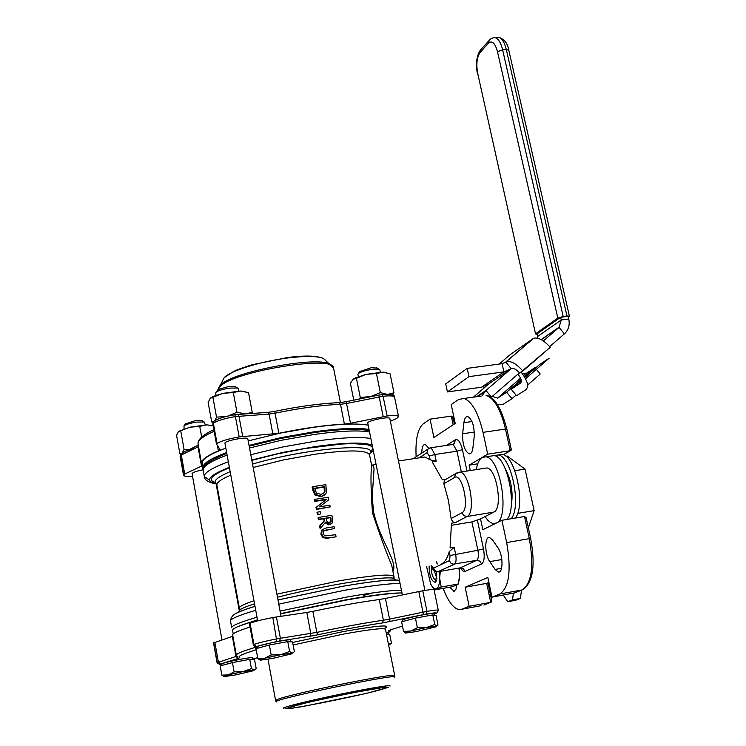 <?xml version="1.0" encoding="UTF-8"?>
<svg xmlns="http://www.w3.org/2000/svg" width="746" height="746" viewBox="0 0 746 746"><rect width="100%" height="100%" fill="white"/><g stroke="black" fill="none" stroke-linecap="round" stroke-linejoin="round"><path stroke-width="1.12" d="M330.226 506.879L316.397 509.443L316.006 507.42L326.254 499.578L314.849 501.424L314.523 499.755L315.157 499.316L315.483 500.995L326.888 499.139L316.64 506.991L317.031 509.014L330.226 506.879L329.9 505.201L319.512 506.851L328.837 499.755L328.343 497.2L315.157 499.316M336.017 536.551L335.672 534.733L324.687 535.954L323.093 533.595L323.699 530.872L334.45 528.504L334.096 526.695L325.937 528.019L322.309 529.744L321.554 533.875L323.512 537.288L327.858 537.885L335.364 536.943L327.205 538.276L322.869 537.689L320.911 534.276L321.461 530.425L322.934 529.128M331 524.028L328.371 524.783L325.088 522.741M320.705 527.972L320.062 528.373L319.605 526.023L324.118 520.811L323.708 518.74L318.374 519.654L318.029 517.845L318.663 517.435L319.018 519.244L324.351 518.33L324.752 520.4L320.248 525.622L320.705 527.972L325.601 522.125L330.012 524.317L332.054 523.198L332.548 518.768L331.867 515.272L318.663 517.435M324.09 495.363L320.808 496.687L314.691 494.85L312.08 487.147L312.714 486.7L315.325 494.412L321.442 496.249L325.704 493.917L326.403 492.668L325.881 484.62L312.714 486.7M334.45 528.504L323.895 530.704M253.183 467.49L283.032 460.03L314.653 454.286C348.223 449.717 366.51 449.866 369.503 454.752L371.695 465.644C370.538 473.617 370.799 489.339 372.468 512.819C380.068 535.609 386.475 553.066 391.687 565.188M319.997 514.274L317.423 514.721L317.003 512.539L317.637 512.12L318.057 514.302L319.997 514.274M392.89 571.091C398.243 562.885 380.199 540.663 373.746 512.688L372.161 497.293L374.054 468.945L373.532 465.737L371.471 464.525M431.225 565.627C432.475 569.841 434.638 571.893 437.725 571.772L454.426 564.218C456.123 562.848 456.515 559.481 455.601 554.11L454.174 547.294L449.232 551.658C447.348 558.306 444.728 562.456 441.352 564.116M454.174 547.294L450.099 547.984L451.461 523.198L455.554 522.517L452.887 521.883L451.19 519.02L448.458 500.566L443.861 483.772L444.383 480.256L446.164 479.202M446.192 479.184L442.387 479.781L432.167 461.811L436.214 461.196L430.144 459.825L424.987 456.972L419.681 457.774M491.455 600.176L491.446 602.003L483.856 605.043M487.371 583.074L486.7 583.353L490.709 602.339L469.141 606.302L461.821 609.23L458.762 609.547C453.083 608.074 447.889 601.024 443.18 588.37M514.843 592.828L491.996 597.154L487.837 577.507L465.159 587.223L469.141 606.302M526.191 518.787L526.154 517.733L524.503 516.512L529.315 538.668L530.686 538.565L526.154 517.733M510.945 448.728L511.122 450.276L503.391 454.678M452.981 418.32L452.934 417.368L451.33 416.1L453.167 424.8M416.128 456.766C415.298 439.636 417.676 428.661 423.262 423.831L430.05 419.159L433.883 437.51L455.219 423.439L451.227 404.565L458.566 399.502L463.919 398.467C471.938 401.385 478.298 412.687 483.016 432.363L487.697 454.174L482.168 457.447L485.944 456.841C500.706 458.175 510.087 518.311 496.221 523.095L492.929 523.515L490.672 522.61L487.809 520.242L485.031 516.596L480.527 518.89L482.83 529.716L501.899 520.288L524.503 516.512M476.284 469.598C477.365 463.294 479.333 459.238 482.168 457.447L469.122 465.15L477.729 463.825M469.122 465.15L470.26 470.53M487.697 454.174L510.199 450.743L505.48 429.043L506.86 429.053C501.191 407.792 494.262 396.555 486.056 395.361C494.253 398.243 500.725 409.461 505.48 429.043L483.016 432.363M430.05 419.159L451.33 416.1M451.554 525.287L471.901 521.911L480.527 518.89M484.49 468.32L486.961 467.938C496.789 468.842 503.056 508.735 493.861 512.082L485.031 516.596M494.3 455.629L498.216 454.967C511.402 456.02 521.818 506.907 511.15 518.74M505.014 468.162C511.383 480.088 513.435 492.742 511.178 506.105M498.505 454.92L502.291 454.342C515.533 455.386 525.958 506.226 515.244 518.06M490.374 456.16L494.132 455.592C507.261 456.655 517.668 507.597 507.047 519.43M472.899 447.87L474.204 436.746C474.465 426.367 472.349 419.644 467.863 416.585C465.802 416.324 464.478 418.366 463.891 422.712L462.632 433.771C462.399 444.103 464.525 450.798 469.01 453.848C471.015 454.109 472.311 452.113 472.899 447.87M428.922 448.299L425.295 444.467C423.01 444.383 421.844 447.264 421.779 453.102M422.068 456.878L422.143 457.401M501.899 520.288L506.674 542.556C511.448 570.214 509.201 587.354 499.932 593.984L491.996 597.154M449.745 587.195L454.1 591.242L455.946 589.237L456.804 584.995M489.786 561.635L495.111 569.45L498.169 571.986C503.401 573.609 503.224 554.754 497.908 547.713L492.528 539.964L489.609 537.568C484.406 535.964 484.564 554.567 489.786 561.635L501.853 559.519M465.159 587.223L486.7 583.353L488.882 582.43M377.224 368.104L371.21 367.713L359.675 371.639M358.388 376.646L357.921 374.343L358.416 373.476C361.083 371.704 365.717 370.324 372.338 369.317L378.987 369.233L379.873 369.867M235.727 386.857L228.863 386.428L218.009 389.599L217.524 390.279M216.088 395.324L215.659 393.002L216.256 392.06C218.867 390.382 223.39 389.058 229.843 388.097L237.526 388.041L238.431 388.694L238.869 391.025M202.38 420.781L195.816 420.502L185.334 423.952M184.001 428.866L184.048 425.742C186.379 424.25 190.594 423.038 196.683 422.105L204.199 421.984L205.346 424.884M221.963 639.844L192.058 473.654C192.599 472.432 196.282 471.146 203.099 469.793M257.687 620.877L224.938 443.292C223.865 440.886 247.896 436.27 247.831 438.89L281.028 616.252M402.374 594.907L367.75 423.085C366.556 420.847 389.72 416.054 389.804 418.515L389.813 418.562M323.512 537.288L322.869 537.689M315.483 500.995L314.849 501.424M326.888 499.139L326.254 499.578M316.64 506.991L316.006 507.42M317.031 509.014L316.397 509.443M315.325 494.412L314.691 494.85M324.939 491.67L324.417 492.649L321.106 494.374L316.49 493.19L314.616 488.229L324.752 486.625L324.939 491.67L324.305 492.108L324.118 487.073L314.672 488.565M324.752 486.625L324.118 487.073M323.204 493.693L324.305 492.108M331.084 519.095L331.065 521.323L329.508 522.452L327.289 522.013L325.825 518.088L330.739 517.295L331.084 519.095L330.441 519.505L330.086 517.715L325.881 518.386M330.739 517.295L330.086 517.715M330.04 522.312L330.441 519.505M331.065 521.323L330.422 521.724M319.018 519.244L318.374 519.654M324.351 518.33L323.708 518.74M324.752 520.4L324.118 520.811M320.248 525.622L319.605 526.023M318.057 514.302L317.423 514.721M320.64 513.854L320.211 511.681L317.637 512.12M363.423 595.476L372.869 592.893M256.204 649.813C242.329 654.009 236.864 656.601 239.811 657.599L238.291 658.401L235.988 656.471L232.351 636.394L232.901 636.198M232.351 636.394L213.533 642.959L217.067 662.728L236.799 656.191M383.798 688.726C368.216 694.116 277.717 712.225 288.581 707.73C293.98 704.569 378.903 686.805 385.412 687.467L383.798 688.726M250.05 627.041C238.291 630.762 232.5 633.401 232.677 634.958L236.342 655.212C236.212 653.822 242.254 651.295 254.479 647.621L255.934 647.118M434.433 614.023L436.018 613.473C437.566 612.513 434.368 612.699 426.442 614.023L382.362 622.966L383.397 620.224L379.276 599.523L385.43 598.441L389.561 619.115L426.973 611.375C434.013 610.181 437.79 609.818 438.294 610.284L438.303 610.321M379.276 599.523C360.169 602.115 338.031 606.06 312.844 611.347L316.863 632.375C342.097 627.06 364.281 623.013 383.397 620.224L389.561 619.115L390.055 621.567M382.362 622.966C363.722 625.707 342.116 629.661 317.535 634.837L309.972 636.245L310.812 633.503L306.802 612.457L312.844 611.347M306.802 612.457L272.822 617.539C262.126 619.618 254.535 621.521 250.05 623.246L249.434 623.665L253.323 644.861L253.948 644.479C258.461 642.847 266.08 640.973 276.794 638.865L316.863 632.375L317.535 634.837M401.982 592.986C391.398 593.042 372.888 595.392 346.452 600.026L280.589 613.911M257.529 620.019C240.79 624.924 232.463 628.365 232.566 630.333L233.218 633.941M434.107 589.89L434.097 589.853C433.585 589.303 429.799 589.601 422.758 590.748L385.43 598.441M370.221 451.936L372.375 449.456L372.44 447.339L370.352 445.642L366.146 444.43L351.711 443.6L341.817 444.029L304.732 448.57L277.447 453.894L251.85 460.347M229.442 467.742C211.594 475.025 207.015 480.042 215.687 482.802M198.296 445.334L198.007 446.901L201.495 466.119L202.642 465.327M201.495 466.119L184.71 474.046L183.525 475.249C183.926 476.284 186.92 476.601 192.515 476.181M390.372 421.313L396.648 418.543L398.55 416.678C397.907 415.447 394.093 415.214 387.118 415.97L350.48 423.262L346.536 403.493L383.09 396.257C390.065 395.539 393.879 395.837 394.541 397.142L394.559 397.226M217.384 445.483L218.373 450.845L220.098 449.549L216.545 444.243L217.049 443.413C221.301 440.923 228.677 438.76 239.186 436.932L278.855 433.295L275.022 413.209C299.64 408.109 321.461 405.143 340.474 404.295L346.536 403.493L346.191 401.693L378.791 395.082L383.192 416.613M218.373 450.845C206.689 455.881 201.084 460.03 201.551 463.294L202.567 464.945M338.703 402.672L340.474 404.295L344.41 424.082L350.48 423.262M344.41 424.082C325.377 425.108 303.529 428.176 278.855 433.295M369.046 429.537C358.229 427.495 339.766 428.269 313.656 431.869L280.72 437.678L249.043 445.371M226.644 452.533C210.456 458.641 202.586 463.62 203.033 467.481L203.257 468.143M248.204 440.905L279.862 433.202L312.788 427.411C338.889 423.84 357.353 423.103 368.17 425.201M203.033 467.481L202.25 463.163C201.793 459.256 209.654 454.23 225.824 448.094M568.349 317.181L569.412 316.201L508.791 50.234L506.31 49.59L566.96 316.006L569.412 316.201M537.148 334.255L535.553 333.994L477.738 73.528L535.553 333.966M477.738 73.528C476.079 64.296 476.825 57.339 479.967 52.677L488.378 43.165C492.024 40.153 495.064 42.998 497.479 51.698L557.812 318.094L563.193 316.481L502.627 49.842C500.92 42.876 498.487 38.82 495.344 37.673L493.031 37.822M557.812 318.094L535.852 333.565M566.96 316.006L563.193 316.481M560.638 317.264L537.064 333.854L537.652 336.474L561.253 319.959L560.638 317.264L568.154 316.323L568.769 319.008C569.86 324.37 568.778 328.949 565.543 332.744L564.405 333.854L559.052 327.391L561.253 319.959L568.769 319.008M537.857 338.227L537.652 336.474M473.458 397.133L488.919 383.817M491.017 397.459L519.458 372.786M549.653 346.638L564.405 333.854M511.374 368.515L485.944 390.456L482.149 395.604M541.326 339.672L559.052 327.391L543.358 340.931M507.765 601.714L512.493 599.896L520.391 598.441L515.626 600.269L507.765 601.714L503.298 595.094M520.391 598.441L521.519 590.198M513.388 593.247L512.493 599.896M508.604 370.389L488.611 384.022L481.506 387.211L447.432 391.93L468.964 376.637L503.895 371.881L511.169 368.636L505.741 362.062L506.264 361.763C510.777 360.579 516.316 363.656 522.89 371.004L519.738 373.112C516.446 369.438 513.677 367.899 511.411 368.496L511.169 368.636M447.432 391.93L445.726 383.882L467.192 368.365L502.105 363.675L505.741 362.062L504.594 362.864M467.192 368.365L468.964 376.637M499.158 364.076L510.031 354.751L533.549 338.33C538.146 337.052 543.703 340.045 550.231 347.31L519.738 373.112M483.921 388.125L483.305 386.838M521.268 380.469L511.187 389.235L516.558 395.734L525.921 389.71C529.11 386.447 527.581 380.665 521.333 372.357L550.231 347.31M511.187 389.235L520.484 383.136C522.06 381.486 521.295 378.595 518.181 374.464L518.181 374.464M524.83 377.373L539.619 364.514L549.168 358.183L525.557 378.726M497.246 404.239L502.58 404.696L511.961 398.69L516.055 395.119M524.447 376.739L534.938 367.629L525.529 373.849L522.125 373.354M534.938 367.629L535.395 368.188M536.346 369.335L540.225 374.026L527.59 385.057M521.09 379.658L506.627 392.228L497.647 398.112L492.201 396.406M506.627 392.228L511.961 398.69M359.469 398.998L360.271 397.422L370.613 396.592L367.778 397.32M381.765 394.606L370.613 396.592L380.339 392.638L386.885 394.252M388.274 394.261L393.972 392.797L392.685 395.054M393.972 392.797L390.083 373.83L382.968 372.123L386.559 372.636M376.441 373.513L366.109 374.361L382.968 372.123L376.441 373.513L380.339 392.638M356.429 378.315L353.091 379.294L355.292 377.942L366.109 374.361L356.429 378.315L360.271 397.422M353.091 379.294L350.406 383.341L353.772 400.154M214.885 420.595L216.536 417.145L226.588 416.417M227.483 416.203L236.976 412.249L244.93 413.853L234.794 414.776L235.4 416.576L269.073 414.077L275.022 413.209L274.798 411.354C298.969 406.346 320.444 403.446 339.234 402.644L346.191 401.693M212.992 422.376L211.705 421.947L213.3 421.872M246.133 413.871L252.223 412.249L251.719 413.489M252.223 412.249L248.539 392.685L240.65 391.007L245.359 391.669M233.293 392.517L222.793 393.375L240.65 391.007L233.293 392.517L236.976 412.249M210.614 397.972L213.179 396.49L222.793 393.375L210.213 398.345L208.125 402.42L211.705 421.947M212.908 397.431L216.536 417.145M193.857 448.663C187.927 450.118 184.094 451.526 182.36 452.897L184.066 449.418L189.726 449.344M213.16 425.929L206.754 424.847L199.742 426.404L189.969 427.169L178.387 431.636L176.578 435.291L179.861 453.605L181.203 453.643M178.714 431.337L189.969 427.169L206.754 424.847L211.612 425.481M180.756 430.946L184.066 449.418M199.742 426.404L201.653 436.914M405.414 633L403.539 631.405L410.729 631.013L417.378 627.731L426.367 627.545L410.729 631.013C406.356 632.188 404.649 632.869 405.628 633.046L415.988 631.638L436.149 626.78L436.69 626.174L426.367 627.545L434.741 624.495L436.69 626.174L437.977 625.111L436.093 615.487L432.783 614.918L434.741 624.495M417.378 627.731L415.438 618.117L401.618 621.847L403.539 631.405M415.438 618.117L432.783 614.918M403.017 621.465L402.756 620.14C401.451 618.975 434.62 612 434.321 613.501L434.331 613.529M388.265 643.238L389.999 644.404L388.507 644.469M388.666 645.262L391.464 643.211L389.692 634.324L386.428 633.979M386.13 632.477L387.929 632.552L388.246 634.175M224.033 676.454L221.851 675.149L228.229 674.897L234.132 671.857L243.047 671.614L228.229 674.897C224.369 675.941 223.175 676.491 224.63 676.529L235.689 674.916L253.91 670.589L254.078 670.02L243.047 671.614L251.421 668.602L254.078 670.02L256.204 668.677L254.526 659.52L249.733 659.371L251.421 668.602M234.132 671.857L232.454 662.588L220.201 665.917L221.851 675.149M232.454 662.588L249.733 659.371M222.028 665.423L221.786 664.061C220.788 662.942 252.941 656.405 252.39 657.832L252.689 659.464M260.093 660.042L257.808 658.559L264.755 658.242L271.199 654.932L280.701 654.708L264.755 658.242C260.55 659.399 259.17 660.033 260.624 660.126L272.243 658.504L291.891 653.813L292.283 653.104L280.701 654.708L289.616 651.51L292.283 653.104L294.381 651.752L292.544 641.952L287.76 641.616L289.616 651.51M271.199 654.932L269.362 645.001L255.999 648.684L257.808 658.559M269.362 645.001L287.76 641.616M257.855 648.171L257.603 646.754C256.456 645.467 290.856 638.445 290.334 640.068L290.67 641.821M436.942 578.532L434.275 570.774M440.317 571.361L439.636 578.094L441.156 587.027L434.676 589.899L451.768 586.832L456.459 585.153L458.389 583.95L459.704 574.551L459.126 580.668M459.144 568.051L459.704 574.551L458.902 568.098M437.212 563.957L436.158 561.234L437.538 563.901M426.563 566.438L430.675 584.015C432.68 587.82 434.62 589.387 436.494 588.715C438.564 587.559 439.618 584.025 439.636 578.094L439.068 571.576M434.676 589.899L431.664 585.75M441.156 587.027L458.389 583.95M436.578 580.22L435.72 580.397C432.624 578.103 431.169 573.348 431.375 566.149M429.109 566C429.295 575.763 431.319 581.19 435.17 582.281L435.72 581.871L436.755 571.762M528.355 527.842L534.127 510.637L525.044 469.094L507.261 456.076L505.993 456.272M517.631 513.379L534.127 510.637M514.815 470.698L525.044 469.094M230.812 475.137C221.161 479.23 216.536 482.559 216.909 485.124L239.363 608.093C239.168 606.535 244.045 604.092 253.976 600.754M276.887 594.142L339.271 580.798C373.14 575.138 391.37 573.702 393.972 576.462L394 576.677M372.468 512.819L373.746 512.688M481.179 396.051L463.919 398.467M506.674 542.556L529.315 538.668C534.108 566.186 531.749 583.269 522.256 589.909L514.125 593.117M461.821 609.23L481.011 605.705M471.901 521.911L477.897 550.268L483.473 548.851L477.449 520.456M449.232 551.658L450.034 555.528L477.897 550.268C478.82 555.611 478.4 558.968 476.657 560.349L479.771 561.113L481.59 563.967C484.229 561.915 484.853 556.88 483.473 548.851M450.034 555.528L449.586 561.067L450.91 563.137L453.036 564.209L476.657 560.349L460.226 567.865L463.275 568.611L465.056 571.408L481.59 563.967M449.456 560.582L433.547 568.135L435.338 570.942L437.958 571.744L459.648 567.967M460.441 567.837L462.781 570.932L465.056 571.408M452.673 444.476L454.454 443.385L455.349 439.767L446.49 445.399M452.3 444.532L453.195 444.402L456.962 451.181L462.445 449.651C460.543 442.117 458.175 438.825 455.349 439.767M436.214 461.196L434.825 454.519L456.962 451.181L461.345 471.92M466.987 471.043L462.445 449.651M419.019 457.876L427.048 452.71L429.351 456.039L434.825 454.519L431.132 447.703L430.255 447.833M443.861 483.772L454.556 477.505L455.536 473.673L457.727 472.479M454.556 477.505C462.222 471.957 470.139 509.387 461.979 512.763L463.853 515.691L467.061 516.502C475.985 513.192 469.738 473.057 460.17 472.106L457.811 472.451M455.554 522.517L467.061 516.502L493.861 512.082M461.979 512.763L451.125 518.535M427.048 452.71L427.915 449.12L429.976 447.908M429.351 456.039L430.144 459.825M433.547 568.135L431.514 565.58M462.632 433.771L474.316 432.046M463.891 422.712L471.985 421.537M495.111 569.45L501.582 568.303M499.932 593.984L522.256 589.909M327.858 537.885L327.205 538.276M321.554 533.875L320.911 534.276M326.291 529.828L325.648 530.229M322.104 530.024L321.461 530.425M321.442 496.249L320.808 496.687M313.311 489.805L312.686 490.253M325.023 487.996L324.379 488.434M330.012 524.317L329.359 524.718M395.837 579.828L393.403 578.197C383.052 575.875 320.621 585.992 277.475 597.248M254.535 603.775C247.504 606.069 242.767 607.981 240.343 609.519L238.785 611.813M277.978 599.961L342.423 586.319C371.974 581.265 390.829 579.25 398.998 580.248M236.435 613.305C239.653 611.44 245.844 609.1 254.992 606.284M400.061 583.456C389.319 583.456 370.846 585.713 344.661 590.254L278.762 604.129M255.738 610.293C238.795 615.329 230.383 618.891 230.505 620.998C230.822 617.045 233.414 614.172 238.3 612.373C243.056 610.405 241.657 610.592 255.001 606.33M280.067 611.086L346.023 597.192C372.217 592.613 390.69 590.282 401.423 590.198M230.505 620.998L231.717 627.712C231.624 625.689 240.053 622.192 257.006 617.212M401.628 592.986C391.837 592.762 373.224 595.047 345.799 599.84L280.543 613.622M257.482 619.786L238.328 626.435M391.342 629.559L402.486 626.127M426.442 614.023L426.973 611.375L422.758 590.748M423.448 614.601L418.776 591.494M309.972 636.245L279.564 641.019L280.384 638.24L276.412 616.933M279.564 641.019L276.869 641.495L272.822 617.539M276.869 641.495L256.577 646.456L253.948 644.479L250.05 623.246M256.577 646.456L253.631 645.654L253.36 644.908M257.323 648.321L256.577 647.519M256.13 646.773L257.799 647.845M256.167 649.635L254.246 646.353M238.291 658.401L220.667 663.949L218.382 662.047L214.829 642.222M220.667 663.949L219.8 664.294L217.226 662.513L213.682 642.716M219.8 664.294L221.879 664.593M252.568 658.811L257.659 657.748M388.032 633.065L390.717 630.594M388.992 632.627L388.414 630.678L391.035 629.643M292.637 642.465L343.831 631.47C379.537 625.223 392.881 624.309 383.873 628.71M394.158 677.471C406.691 671.241 262.368 701.361 276.897 701.967M276.346 701.65L275.6 700.466L277.643 699.347C291.639 693.584 397.609 672.127 394.699 675.596L394.475 677.014M283.974 708.327C277.353 708.299 316.845 698.713 352.793 691.701C378.865 686.665 391.268 684.809 390.009 686.143M385.495 629.298L385.477 629.232C383.575 627.778 369.615 629.391 343.617 634.063L293.103 644.954M352.438 692.792L307.119 702.527L285.476 708.579L289.644 708.579L302.988 706.499L365.96 693.5L388.517 687.336L385.495 687.085L352.438 692.792M369.214 454.127C382.838 441.958 306.998 447.842 252.549 464.087M230.169 471.668C216.582 477.403 212.172 481.618 216.937 484.303M251.784 460.002L282.781 452.412L315.204 446.602C345.165 442.462 364.169 442.005 372.207 445.241M373.261 450.453L369.867 453.204M215.976 483.688C204.218 481.049 208.675 475.575 229.358 467.285M370.855 438.499C359.908 436.643 341.491 437.529 315.586 441.156L282.566 447.013L250.787 454.696M228.351 461.783C211.911 467.882 203.9 472.833 204.32 476.629L209.505 480.06M249.537 447.982L281.289 440.289L314.28 434.461C340.167 430.88 358.584 430.05 369.54 431.981M216.303 483.93C208.554 482.541 204.563 480.107 204.32 476.629L203.145 470.139C202.707 466.269 210.698 461.261 227.12 455.107M378.791 395.082L382.073 394.578L383.09 396.257L387.118 415.97M274.854 411.344L267.926 412.379L269.073 414.077L272.896 434.181M267.506 412.407L237.806 414.44L238.934 416.156L242.739 436.503M237.396 414.468L234.682 414.795M214.643 420.753L213.729 421.397L213.328 423.141C217.552 420.567 224.91 418.375 235.4 416.576L239.186 436.932M212.834 424.008L213.328 423.141L217.049 443.413M213.85 429.677C202.903 434.815 197.634 439.562 198.044 443.917C197.541 440.532 202.903 436.317 214.139 431.253M182.611 452.822L181.315 455.051L198.529 446.621M181.017 453.81L180.234 455.834L181.315 455.051L184.71 474.046M198.268 445.157L181.893 453.176L180.262 454.957L183.628 474.792M332.436 365.848L329.956 364.076C315.67 355.805 229.936 372.44 220.042 385.486L218.559 387.827M218.308 389.384L219.818 386.866C231.53 371.639 334.339 354.676 333.518 367.881L333.565 368.086M222.728 380.404L224.182 377.672C230.029 370.874 260.969 361.25 288.142 357.931C305.459 355.861 317.181 356.01 323.307 358.388L325.871 360.579M479.967 52.677L481.021 49.404M488.378 43.165L489.507 39.808M497.479 51.698L502.627 49.842L506.31 49.59C504.604 42.625 502.17 38.578 499.018 37.431C504.445 39.24 507.7 43.501 508.791 50.234L508.809 50.29M496.034 37.934L499.018 37.431L493.218 37.785L490.402 39.053L480.321 50.196C476.498 56.043 475.556 64.025 477.496 74.124M476.75 396.667L485.944 390.456L491.418 397.086M481.506 387.211L503.895 371.881L502.105 363.675M525.716 373.737L523.673 375.518M520.559 378.213L497.647 398.112M533.017 338.637L505.741 362.062M391.725 565.282L394.093 577.273L393.403 578.197L396.191 580.062M376.068 464.376L371.639 465.336M398.476 460.981L424.987 456.972M487.949 582.831L491.773 600.903M510.367 450.715L503.457 454.706M506.86 429.053L511.299 449.465M452.934 417.368L454.342 424.017M523.095 589.527C533.036 582.206 535.563 565.226 530.686 538.565M452.887 444.374L454.454 443.385L453.195 444.402L431.132 447.703L427.915 449.12L413.014 458.79M444.383 480.247L455.536 473.673L460.17 472.106L486.961 467.938M498.216 454.967L502.291 454.342M485.944 456.841L494.132 455.592M453.447 591.252L454.603 591.046M469.01 453.848L470.418 453.633M498.169 571.986L499.578 571.734M360.076 371.042L358.416 373.476M376.525 367.657L378.987 369.233M380.339 372.161L379.863 369.82M218.009 389.599L216.256 392.06M235.018 386.381L237.526 388.041M185.717 423.411L184.048 425.742M201.83 420.408L204.199 421.984M239.205 610.377L216.116 483.902M424.903 590.403L389.804 418.515M322.309 529.744L321.666 530.145M323.783 493.087L324.417 492.649M330.161 522.172L330.814 521.762M238.459 612.298L240.343 609.519L239.363 608.093M277.988 599.998L342.768 586.281C363.069 582.84 378.166 580.826 388.041 580.248L399.427 580.304M437.259 612.746L438.294 610.284L434.097 589.853M237.76 656.956L236.342 655.212M219.893 664.621L217.067 662.728M267.991 659.259L275.6 700.466M384.153 628.738L385.477 629.232L394.699 675.596M369.643 453.568L373.382 451.041M369.279 430.712C358.183 428.363 339.57 429.025 313.441 432.689L280.664 438.48L249.192 446.164M203.145 470.139C200.413 466.66 208.293 461.075 226.803 453.4M382.073 394.578C390.811 393.935 394.96 394.793 394.541 397.142L398.55 416.678M216.499 444.131L212.787 423.887L213.729 421.397C218.046 418.543 225.068 416.333 234.794 414.776M180.131 456.31L183.525 475.249M218.224 389.44L224.182 377.672L233.535 371.48C236.706 370.202 235.251 370.109 252.213 364.738L287.751 357.483C304.788 355.329 316.64 355.637 323.307 358.388L333.518 367.881L340.418 402.56M198.044 443.917L201.551 463.294M541.176 339.589L559.668 326.785M484.499 391.892L477.599 396.546M525.529 373.849L523.655 375.48M520.54 378.175L497.461 398.215M506.264 361.763L533.549 338.33M355.292 377.942L354.742 378.418M213.179 396.49L212.097 397.394M180.7 430.172L179.851 430.871M434.685 615.245L434.321 613.501M436.382 580.77L435.72 581.871"/></g></svg>
